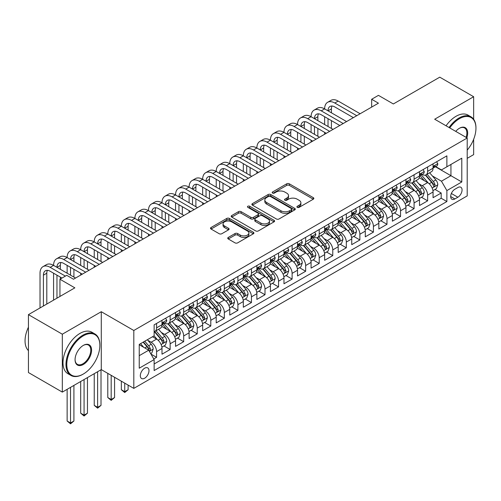 <?xml version="1.0" encoding="UTF-8"?>
<svg xmlns="http://www.w3.org/2000/svg" width="501" height="501" viewBox="0 0 501 501"><rect width="100%" height="100%" fill="white"/><g stroke="black" fill="none" stroke-linecap="round" stroke-linejoin="round"><path stroke-width="0.75" d="M297.293 207.351A1.315 0.758 0 0 0 299.16 207.351L313.294 199.191A1.879 1.083 0 0 0 313.845 198.421A1.879 1.083 0 0 0 313.294 197.651L289.346 183.829A1.879 1.083 0 0 0 286.685 183.829L272.55 191.989A1.315 0.758 0 0 0 272.168 192.528A1.315 0.758 0 0 0 272.55 193.067A1.315 0.758 0 0 0 274.416 193.067L276.245 192.008A6.018 3.476 0 0 1 284.756 192.008L286.754 193.161A6.018 3.476 0 0 1 288.513 195.615A6.018 3.476 0 0 1 286.754 198.077L284.925 199.129A1.315 0.758 0 0 0 284.537 199.667A1.315 0.758 0 0 0 284.925 200.206A1.315 0.758 0 0 0 286.785 200.206L288.614 199.147A6.018 3.476 0 0 1 297.131 199.147L299.122 200.3A6.018 3.476 0 0 1 300.888 202.761A6.018 3.476 0 0 1 299.122 205.216L297.293 206.274A1.315 0.758 0 0 0 296.911 206.813A1.315 0.758 0 0 0 297.293 207.351L297.293 206.274M144.651 378.217A6.131 3.538 120 0 0 148.659 372.813A6.131 3.538 120 0 0 147.72 367.897A6.131 3.538 120 0 0 144.651 368.204A6.131 3.538 120 0 0 140.643 373.608A6.131 3.538 120 0 0 141.589 378.518A6.131 3.538 120 0 0 144.651 378.217M228.287 237.436A1.879 1.083 0 0 0 227.736 238.207A1.879 1.083 0 0 0 228.287 238.971L235.007 242.853A1.879 1.083 0 0 0 237.662 242.853L253.362 233.792A1.879 1.083 0 0 0 253.913 233.021A1.879 1.083 0 0 0 253.362 232.251L229.414 218.43A1.879 1.083 0 0 0 226.759 218.43L211.059 227.492A1.879 1.083 0 0 0 210.508 228.262A1.879 1.083 0 0 0 211.059 229.026L219.175 233.71A1.879 1.083 0 0 0 221.837 233.71L228.55 229.834A1.879 1.083 0 0 0 229.101 229.063A1.879 1.083 0 0 0 228.55 228.299L224.529 225.976A5.035 2.906 0 0 1 223.051 223.922A5.035 2.906 0 0 1 226.158 221.235A5.035 2.906 0 0 1 231.644 221.868L247.406 230.967A5.035 2.906 0 0 1 248.884 233.021A5.035 2.906 0 0 1 245.778 235.708A5.035 2.906 0 0 1 240.292 235.075L237.662 233.56A1.879 1.083 0 0 0 235.007 233.56L228.287 237.436L228.287 238.971L235.007 235.126L235.007 233.56M473.645 119.269L473.645 96.724L439.765 77.167L393.348 103.964L378.437 95.359L371.661 99.267L378.437 103.181L73.503 279.232L66.727 275.325L59.951 279.232L59.951 296.448M62.318 334.205L62.318 392.108L101.283 369.613L101.283 311.71L62.318 334.205L28.438 314.641L74.856 287.843L59.951 279.232M101.283 311.71L133.811 330.485L467.208 138L467.208 195.904L133.811 388.388L133.811 330.485M473.645 96.724L434.68 119.219L467.208 138M276.377 218.968A1.879 1.083 0 0 0 279.038 218.968L294.732 209.9A1.879 1.083 0 0 0 295.283 209.136A1.879 1.083 0 0 0 294.732 208.366L270.79 194.545A1.879 1.083 0 0 0 268.129 194.545L252.429 203.606A1.879 1.083 0 0 0 251.878 204.37A1.879 1.083 0 0 0 252.429 205.141L276.377 218.968M248.371 207.633A1.315 0.758 0 0 1 249.705 207.821L249.705 206.255L274.047 220.308A1.879 1.083 0 0 1 274.598 221.079A1.879 1.083 0 0 1 274.047 221.849L258.353 230.911A1.879 1.083 0 0 1 255.692 230.911L231.744 217.083L231.744 215.549A1.879 1.083 0 0 0 231.193 216.313A1.879 1.083 0 0 0 231.744 217.083M231.744 215.549L238.463 211.672A1.879 1.083 0 0 1 241.125 211.672L250.832 217.277A1.879 1.083 0 0 0 253.493 217.277L257.952 214.704A1.879 1.083 0 0 0 258.503 213.933A1.879 1.083 0 0 0 257.952 213.169L247.838 207.333A1.315 0.758 0 0 1 247.456 206.794A1.315 0.758 0 0 1 248.271 206.093A1.315 0.758 0 0 1 249.705 206.255M62.318 392.108L28.438 372.544L28.438 314.641M467.208 158.347L473.645 154.627L473.645 139.309M153.769 358.948L156.581 357.326L150.958 354.075M147.757 340.26L151.158 342.221A7.665 4.428 60 0 1 156.581 351.614L161.998 348.483L161.998 354.194L170.133 349.498L163.965 345.94M161.309 332.432L164.71 334.399A7.665 4.428 60 0 1 170.133 343.786L175.55 340.661L175.55 346.373L183.685 341.676L177.517 338.119M174.862 324.61L178.262 326.577A7.665 4.428 60 0 1 183.685 335.964L189.109 332.833L189.109 338.544L197.237 333.854L191.069 330.291M188.414 316.782L191.814 318.749A7.665 4.428 60 0 1 197.237 328.136L202.661 325.011L202.661 330.723L210.789 326.026L204.621 322.469M201.966 308.96L205.372 310.927A7.665 4.428 60 0 1 210.789 320.314L216.213 317.183L216.213 322.894L224.342 318.204L218.179 314.641M215.518 301.139L218.924 303.099A7.665 4.428 60 0 1 224.342 312.492L229.765 309.361L229.765 315.073L237.894 310.376L231.731 306.819M229.07 293.31L232.477 295.277A7.665 4.428 60 0 1 237.894 304.664L243.317 301.533L243.317 307.245L251.446 302.554L245.283 298.991M242.622 285.489L246.029 287.449A7.665 4.428 60 0 1 251.446 296.842L256.869 293.711L256.869 299.423L265.004 294.726L258.835 291.169M256.18 277.66L259.581 279.627A7.665 4.428 60 0 1 265.004 289.014L270.421 285.883L270.421 291.601L278.556 286.904L272.387 283.341M269.732 269.839L273.133 271.799A7.665 4.428 60 0 1 278.556 281.193L283.973 278.061L283.973 283.773L292.108 279.082L285.939 275.519M283.284 262.01L286.685 263.977A7.665 4.428 60 0 1 292.108 273.364L297.525 270.239L297.525 275.951L305.66 271.254L299.492 267.697M296.836 254.189L300.237 256.155A7.665 4.428 60 0 1 305.66 265.543L311.083 262.411L311.083 268.123L319.212 263.432L313.044 259.869M310.388 246.36L313.789 248.327A7.665 4.428 60 0 1 319.212 257.721L324.635 254.589L324.635 260.301L332.764 255.604L326.596 252.047M323.94 238.539L327.347 240.505A7.665 4.428 60 0 1 332.764 249.893L338.188 246.761L338.188 252.473L346.316 247.782L340.154 244.219M337.492 230.717L340.899 232.677A7.665 4.428 60 0 1 346.316 242.071L351.74 238.939L351.74 244.651L359.868 239.954L353.706 236.397M351.044 222.889L354.451 224.855A7.665 4.428 60 0 1 359.868 234.243L365.292 231.111L365.292 236.829L373.42 232.132L367.258 228.569M364.596 215.067L368.003 217.027A7.665 4.428 60 0 1 373.42 226.421L378.844 223.289L378.844 229.001L386.979 224.304L380.81 220.747M378.155 207.239L381.555 209.205A7.665 4.428 60 0 1 386.979 218.593L392.396 215.468L392.396 221.179L400.531 216.482L394.362 212.919M391.707 199.417L395.107 201.383A7.665 4.428 60 0 1 400.531 210.771L405.948 207.639L405.948 213.351L414.083 208.66L407.914 205.097M405.259 191.589L408.659 193.555A7.665 4.428 60 0 1 414.083 202.943L419.5 199.818L419.5 205.529L427.635 200.832L427.635 195.121A7.665 4.428 -120 0 0 422.211 185.733L418.811 183.767M421.466 197.275L427.635 200.832M161.998 348.483A7.665 4.428 -120 0 0 156.581 339.096L152.511 336.747M175.55 340.661A7.665 4.428 -120 0 0 170.133 331.267L161.748 326.433M189.109 332.833A7.665 4.428 -120 0 0 183.685 323.446L175.306 318.605M202.661 325.011A7.665 4.428 -120 0 0 197.237 315.617L188.858 310.783M216.213 317.183A7.665 4.428 -120 0 0 210.789 307.796L202.41 302.955M229.765 309.361A7.665 4.428 -120 0 0 224.342 299.967L215.962 295.133M243.317 301.533A7.665 4.428 -120 0 0 237.894 292.146L229.514 287.305M256.869 293.711A7.665 4.428 -120 0 0 251.446 284.324L243.066 279.483M270.421 285.883A7.665 4.428 -120 0 0 265.004 276.496L256.618 271.655M283.973 278.061A7.665 4.428 -120 0 0 278.556 268.674L270.171 263.833M297.525 270.239A7.665 4.428 -120 0 0 292.108 260.846L283.723 256.011M311.083 262.411A7.665 4.428 -120 0 0 305.66 253.024L297.281 248.183M324.635 254.589A7.665 4.428 -120 0 0 319.212 245.196L310.833 240.361M338.188 246.761A7.665 4.428 -120 0 0 332.764 237.374L324.385 232.533M351.74 238.939A7.665 4.428 -120 0 0 346.316 229.552L337.937 224.711M365.292 231.111A7.665 4.428 -120 0 0 359.868 221.724L351.489 216.883M378.844 223.289A7.665 4.428 -120 0 0 373.42 213.902L365.041 209.061M392.396 215.468A7.665 4.428 -120 0 0 386.979 206.074L378.593 201.239M405.948 207.639A7.665 4.428 -120 0 0 400.531 198.252L392.145 193.411M419.5 199.818A7.665 4.428 -120 0 0 414.083 190.424L405.697 185.589M457.858 187.531L454.877 189.253A5.943 3.432 120 0 0 450.994 194.488A5.943 3.432 120 0 0 451.902 199.248A5.943 3.432 120 0 0 454.877 198.953L457.858 197.231A5.943 3.432 120 0 0 461.74 191.996A5.943 3.432 120 0 0 460.826 187.236A5.943 3.432 120 0 0 457.858 187.531M139.234 355.679L148.722 350.205L154.139 359.593L154.139 370.546L446.879 201.54L446.879 190.58L441.456 181.193L432.363 175.945M154.139 359.593L139.234 368.204L139.234 344.412L154.139 335.808L154.139 324.855L446.879 155.842L446.879 166.795L461.79 158.191L461.79 181.976L446.879 190.58M164.641 323.089L164.71 323.132A7.665 4.428 60 0 0 168.543 323.508L173.966 320.383A7.665 4.428 -120 0 0 175.55 316.87L175.55 312.492M178.193 315.267L178.262 315.304A7.665 4.428 60 0 0 182.095 315.686L187.518 312.555A7.665 4.428 -120 0 0 189.109 309.048L189.109 304.664M191.745 307.439L191.814 307.482A7.665 4.428 60 0 0 195.647 307.865L201.07 304.733A7.665 4.428 -120 0 0 202.661 301.22L202.661 296.842M205.297 299.617L205.372 299.654A7.665 4.428 60 0 0 209.205 300.036L214.622 296.905A7.665 4.428 -120 0 0 216.213 293.398L216.213 289.014M218.849 291.789L218.924 291.832A7.665 4.428 60 0 0 222.757 292.215L228.174 289.083A7.665 4.428 -120 0 0 229.765 285.57L229.765 281.193M232.401 283.967L232.477 284.011A7.665 4.428 60 0 0 236.309 284.386L241.726 281.255A7.665 4.428 -120 0 0 243.317 277.748L243.317 273.364M245.96 276.145L246.029 276.183A7.665 4.428 60 0 0 249.861 276.565L255.285 273.433A7.665 4.428 -120 0 0 256.869 269.926L256.869 265.543M259.512 268.317L259.581 268.361A7.665 4.428 60 0 0 263.413 268.736L268.837 265.611A7.665 4.428 -120 0 0 270.421 262.098L270.421 257.714M273.064 260.495L273.133 260.533A7.665 4.428 60 0 0 276.965 260.915L282.389 257.783A7.665 4.428 -120 0 0 283.973 254.276L283.973 249.893M286.616 252.667L286.685 252.711A7.665 4.428 60 0 0 290.517 253.086L295.941 249.961A7.665 4.428 -120 0 0 297.525 246.448L297.525 242.071M300.168 244.845L300.237 244.883A7.665 4.428 60 0 0 304.069 245.265L309.493 242.133A7.665 4.428 -120 0 0 311.083 238.626L311.083 234.243M313.72 237.017L313.789 237.061A7.665 4.428 60 0 0 317.628 237.443L323.045 234.311A7.665 4.428 -120 0 0 324.635 230.798L324.635 226.421M327.272 229.195L327.347 229.239A7.665 4.428 60 0 0 331.18 229.615L336.597 226.483A7.665 4.428 -120 0 0 338.188 222.976L338.188 218.593M340.824 221.373L340.899 221.411A7.665 4.428 60 0 0 344.732 221.793L350.149 218.661A7.665 4.428 -120 0 0 351.74 215.154L351.74 210.771M354.376 213.545L354.451 213.589A7.665 4.428 60 0 0 358.284 213.965L363.701 210.84A7.665 4.428 -120 0 0 365.292 207.326L365.292 202.943M367.934 205.723L368.003 205.761A7.665 4.428 60 0 0 371.836 206.143L377.259 203.011A7.665 4.428 -120 0 0 378.844 199.504L378.844 195.121M381.486 197.895L381.555 197.939A7.665 4.428 60 0 0 385.388 198.315L390.811 195.19A7.665 4.428 -120 0 0 392.396 191.676L392.396 187.293M395.038 190.073L395.107 190.111A7.665 4.428 60 0 0 398.94 190.493L404.363 187.361A7.665 4.428 -120 0 0 405.948 183.854L405.948 179.471M408.591 182.245L408.659 182.289A7.665 4.428 60 0 0 412.492 182.671L417.915 179.54A7.665 4.428 -120 0 0 419.5 176.026L419.5 171.649M154.139 363.976L441.187 198.252L441.187 193.01L433.058 197.701L433.058 191.989A7.665 4.428 -120 0 0 427.635 182.602L419.256 177.761M422.143 174.423L422.211 174.461A7.665 4.428 -120 0 0 426.044 174.843A7.665 4.428 -120 0 0 427.635 171.336L427.635 166.952M426.044 174.843L431.467 171.711A7.665 4.428 -120 0 0 433.058 168.204L433.058 163.821M156.581 323.446L156.581 327.823A7.665 4.428 60 0 1 154.991 331.336A7.665 4.428 60 0 1 154.139 331.643M154.991 331.336L160.414 328.205A7.665 4.428 -120 0 0 161.998 324.698L161.998 320.314M170.133 315.617L170.133 320.001A7.665 4.428 60 0 1 168.543 323.508M183.685 307.796L183.685 312.179A7.665 4.428 60 0 1 182.095 315.686M197.237 299.967L197.237 304.351A7.665 4.428 60 0 1 195.647 307.865M210.789 292.146L210.789 296.529A7.665 4.428 60 0 1 209.205 300.036M224.342 284.324L224.342 288.701A7.665 4.428 60 0 1 222.757 292.215M237.894 276.496L237.894 280.879A7.665 4.428 60 0 1 236.309 284.386M251.446 268.674L251.446 273.051A7.665 4.428 60 0 1 249.861 276.565M265.004 260.846L265.004 265.229A7.665 4.428 60 0 1 263.413 268.736M278.556 253.024L278.556 257.401A7.665 4.428 60 0 1 276.965 260.915M292.108 245.196L292.108 249.579A7.665 4.428 60 0 1 290.517 253.086M305.66 237.374L305.66 241.758A7.665 4.428 60 0 1 304.069 245.265M319.212 229.546L319.212 233.929A7.665 4.428 60 0 1 317.628 237.443M332.764 221.724L332.764 226.108A7.665 4.428 60 0 1 331.18 229.615M346.316 213.902L346.316 218.279A7.665 4.428 60 0 1 344.732 221.793M359.868 206.074L359.868 210.458A7.665 4.428 60 0 1 358.284 213.965M373.42 198.252L373.42 202.629A7.665 4.428 60 0 1 371.836 206.143M386.979 190.424L386.979 194.808A7.665 4.428 60 0 1 385.388 198.315M400.531 182.602L400.531 186.986A7.665 4.428 60 0 1 398.94 190.493M414.083 174.774L414.083 179.158A7.665 4.428 60 0 1 412.492 182.671M414.083 202.943L414.083 208.66M400.531 210.771L400.531 216.482M386.979 218.593L386.979 224.304M373.42 226.421L373.42 232.132M359.868 234.243L359.868 239.954M346.316 242.071L346.316 247.782M332.764 249.893L332.764 255.604M319.212 257.721L319.212 263.432M305.66 265.543L305.66 271.254M292.108 273.364L292.108 279.082M278.556 281.193L278.556 286.904M265.004 289.014L265.004 294.726M251.446 296.842L251.446 302.554M237.894 304.664L237.894 310.376M224.342 312.492L224.342 318.204M210.789 320.314L210.789 326.026M197.237 328.136L197.237 333.854M183.685 335.964L183.685 341.676M170.133 343.786L170.133 349.498M156.581 351.614L156.581 357.326M148.722 350.205L139.234 344.726M441.456 181.193L450.944 175.713L450.944 164.447L461.79 158.191M435.425 166.752L461.79 181.976M435.695 166.595L441.456 169.927L446.879 166.795M101.283 369.613L133.811 388.388M371.661 99.267L371.661 107.095M435.018 189.447L441.187 193.01M441.187 198.252L446.879 201.54M297.819 207.533L299.122 206.781A6.018 3.476 0 0 0 300.888 204.327L300.888 202.761M288.513 195.615L288.513 197.181A6.018 3.476 0 0 1 286.754 199.642L285.451 200.394M313.269 199.204L289.346 185.395A1.879 1.083 0 0 0 286.685 185.395L273.076 193.248M294.707 209.919L270.79 196.11A1.879 1.083 0 0 0 268.129 196.11L252.454 205.153M291.407 209.675A1.315 0.758 0 0 0 291.795 209.136A1.315 0.758 0 0 0 291.407 208.598L270.39 196.461A1.315 0.758 0 0 0 268.53 196.461L266.601 197.576A6.018 3.476 0 0 0 264.835 200.037A6.018 3.476 0 0 0 266.601 202.492L280.967 210.783A6.018 3.476 0 0 0 289.478 210.783L291.407 209.675L291.407 211.24A1.315 0.758 0 0 0 291.795 210.702L291.795 209.136M264.835 200.037L264.835 201.596A6.018 3.476 0 0 0 266.601 204.057L266.601 202.492M291.407 211.24L289.478 212.349A6.018 3.476 0 0 1 280.967 212.349L266.601 204.057M231.769 217.096L238.463 213.232L238.463 211.672M258.503 213.933L258.503 215.499A1.879 1.083 0 0 1 257.952 216.269L253.493 218.843A1.879 1.083 0 0 1 250.832 218.843L241.125 213.232A1.879 1.083 0 0 0 238.463 213.232M249.705 207.821L274.022 221.862M260.915 223.095A5.035 2.906 0 0 0 266.394 223.722A5.035 2.906 0 0 0 269.5 221.041A5.035 2.906 0 0 0 268.029 218.987L262.474 215.781A1.879 1.083 0 0 0 259.812 215.781L255.36 218.348A1.879 1.083 0 0 0 254.809 219.119A1.879 1.083 0 0 0 255.36 219.889L260.915 223.095L260.915 224.661A5.035 2.906 0 0 0 266.394 225.287A5.035 2.906 0 0 0 269.5 222.607L269.5 221.041M254.809 219.119L254.809 220.684A1.879 1.083 0 0 0 255.36 221.455L255.36 219.889M260.915 224.661L255.36 221.455M248.884 233.021L248.884 234.587A5.035 2.906 0 0 1 245.778 237.267A5.035 2.906 0 0 1 240.292 236.641L237.662 235.126A1.879 1.083 0 0 0 235.007 235.126M223.051 223.922L223.051 225.488A5.035 2.906 0 0 0 224.529 227.542L224.529 225.976M228.525 229.846L224.529 227.542M253.337 233.804L229.414 219.995A1.879 1.083 0 0 0 226.759 219.995L211.084 229.045M432.939 190.649L436.446 188.626L437.799 184.712A5.079 2.931 -120 0 0 435.82 179.947L429.626 172.776M428.386 183.097L421.31 174.905M424.36 180.711L420.251 175.957A12.168 7.027 -120 0 0 419.876 175.532M425.355 175.118L431.618 182.37A5.079 2.931 60 0 1 433.428 185.871L433.797 186.472L434.486 186.372L435.056 184.932A5.079 2.931 -120 0 0 433.246 181.431L427.052 174.26M425.725 174.999L432.457 182.79A2.586 1.497 60 0 1 433.108 183.804L435.056 184.932M436.647 161.748L437.799 163.746A5.079 2.931 60 0 1 436.747 165.988L434.173 167.478A5.079 2.931 -120 0 0 435.056 166.307L434.949 165.856M40.024 307.952L40.024 273.208A14.372 8.298 60 0 1 43.005 266.632L46.393 264.672A14.372 8.298 60 0 1 53.576 265.386A14.372 8.298 60 0 1 56.557 258.804L59.945 256.85A14.372 8.298 60 0 1 67.134 257.558A14.372 8.298 60 0 1 70.109 250.982L73.497 249.022A14.372 8.298 60 0 1 80.686 249.736A14.372 8.298 60 0 1 83.661 243.154L87.049 241.2A14.372 8.298 60 0 1 94.238 241.914A14.372 8.298 60 0 1 97.213 235.332L100.601 233.372A14.372 8.298 60 0 1 107.79 234.086A14.372 8.298 60 0 1 110.765 227.504L114.153 225.55A14.372 8.298 60 0 1 121.342 226.264A14.372 8.298 60 0 1 124.317 219.682L127.705 217.728A14.372 8.298 60 0 1 134.894 218.436A14.372 8.298 60 0 1 137.875 211.86L141.263 209.9A14.372 8.298 60 0 1 148.446 210.614A14.372 8.298 60 0 1 151.427 204.032L154.815 202.078A14.372 8.298 60 0 1 161.998 202.786A14.372 8.298 60 0 1 164.979 196.21L168.367 194.25A14.372 8.298 60 0 1 175.55 194.964A14.372 8.298 60 0 1 178.531 188.382L181.919 186.428A14.372 8.298 60 0 1 189.109 187.142A14.372 8.298 60 0 1 192.083 180.56L195.471 178.6A14.372 8.298 60 0 1 202.661 179.314A14.372 8.298 60 0 1 205.635 172.732L209.023 170.778A14.372 8.298 60 0 1 216.213 171.492A14.372 8.298 60 0 1 219.188 164.91L222.576 162.957A14.372 8.298 60 0 1 229.765 163.664A14.372 8.298 60 0 1 232.74 157.082L236.128 155.128A14.372 8.298 60 0 1 243.317 155.842A14.372 8.298 60 0 1 246.292 149.26L249.68 147.307A14.372 8.298 60 0 1 256.869 148.014A14.372 8.298 60 0 1 259.85 141.439L263.238 139.478A14.372 8.298 60 0 1 270.421 140.192A14.372 8.298 60 0 1 273.402 133.61L276.79 131.657A14.372 8.298 60 0 1 283.973 132.364A14.372 8.298 60 0 1 286.954 125.789L290.342 123.828A14.372 8.298 60 0 1 297.525 124.542A14.372 8.298 60 0 1 300.506 117.96L303.894 116.007A14.372 8.298 60 0 1 311.083 116.72A14.372 8.298 60 0 1 314.058 110.139L317.446 108.178A14.372 8.298 60 0 1 324.635 108.892A14.372 8.298 60 0 1 327.61 102.31L330.998 100.357A14.372 8.298 60 0 1 338.188 101.07L360.144 113.746M327.61 102.31A14.372 8.298 60 0 1 334.8 103.024L356.756 115.7M433.227 167.716L433.246 167.716A5.079 2.931 -120 0 0 434.173 167.478M434.398 165.931L435.056 166.307C434.736 165.543 434.198 165.856 433.428 167.246A5.079 2.931 60 0 1 433.058 167.967M353.368 117.654L334.8 106.938A9.582 5.53 -120 0 0 330.009 106.462A9.582 5.53 -120 0 0 328.023 110.846L331.411 108.892L331.411 112.806M332.013 106.018A9.582 5.53 -120 0 0 331.411 108.892M328.023 118.674L328.023 126.496M331.411 120.628L331.411 128.456M324.635 134.243L324.635 132.364M324.635 124.542L324.635 116.72M467.208 150.143A23.384 13.502 120 0 0 475.95 128.262A23.384 13.502 120 0 0 459.417 118.712A23.384 13.502 120 0 0 449.735 127.912M449.04 127.511A23.96 13.834 -60 0 1 459.01 118.011A23.96 13.834 -60 0 1 470.99 116.821A23.96 13.834 -60 0 1 475.95 127.793A23.96 13.834 -60 0 1 475.95 128.024M455.741 131.381A11.692 6.751 -60 0 1 459.417 128.262L459.417 128.262A11.692 6.751 -60 0 1 466.819 137.775M446.059 125.789A23.96 13.834 -60 0 1 456.029 116.288A23.96 13.834 -60 0 1 468.009 115.098L470.99 116.821M466.112 137.368A11.116 6.419 120 0 0 464.565 127.943A11.116 6.419 120 0 0 459.21 128.381M82.922 374.266L83.329 374.028A23.384 13.502 120 0 0 99.862 345.389A23.384 13.502 120 0 0 83.329 335.845A23.384 13.502 120 0 0 66.79 364.484A23.384 13.502 120 0 0 83.329 374.028L82.922 374.266A23.96 13.834 -60 0 1 70.942 375.449A23.96 13.834 -60 0 1 67.272 356.255A23.96 13.834 -60 0 1 82.922 335.144A23.96 13.834 -60 0 1 94.902 333.954A23.96 13.834 -60 0 1 99.862 344.92A23.96 13.834 -60 0 1 99.862 345.158M83.329 364.484A11.692 6.751 -60 0 1 75.062 359.712A11.692 6.751 -60 0 1 83.329 345.389L83.329 345.389A11.692 6.751 -60 0 1 91.595 350.168A11.692 6.751 -60 0 1 83.329 364.484M75.062 359.474A11.116 6.419 120 0 0 77.361 364.333A11.116 6.419 120 0 0 82.922 363.782A11.116 6.419 120 0 0 90.18 353.982A11.116 6.419 120 0 0 88.477 345.076A11.116 6.419 120 0 0 83.122 345.515M70.942 375.449L67.961 373.733A23.96 13.834 -60 0 1 64.285 354.533A23.96 13.834 -60 0 1 79.941 333.422A23.96 13.834 -60 0 1 91.915 332.232L94.902 333.954M28.438 350.637A23.96 13.834 -60 0 1 28.438 327.159M419.387 198.471L422.894 196.448L424.247 192.541A5.079 2.931 -120 0 0 422.268 187.769L416.074 180.598M414.834 190.919L407.758 182.727M410.807 188.533L406.699 183.779A12.168 7.027 -120 0 0 406.324 183.353M411.803 182.946L418.066 190.192A5.079 2.931 60 0 1 419.876 193.693L420.245 194.294L420.934 194.2L421.504 192.753A5.079 2.931 -120 0 0 419.694 189.259L413.5 182.088M412.173 182.827L418.899 190.618A2.586 1.497 60 0 1 419.556 191.626L421.504 192.753M405.835 206.299L409.336 204.276L410.695 200.362A5.079 2.931 -120 0 0 408.716 195.597L402.522 188.426M401.282 198.747L394.206 190.549M397.255 196.361L393.147 191.607A12.168 7.027 -120 0 0 392.771 191.182M398.251 190.768L404.514 198.02A5.079 2.931 60 0 1 406.324 201.521L406.693 202.122L407.382 202.022L407.952 200.582A5.079 2.931 -120 0 0 406.142 197.081L399.948 189.91M398.621 190.649L405.347 198.44A2.586 1.497 60 0 1 405.998 199.454L407.952 200.582M392.283 214.121L395.784 212.098L397.143 208.191A5.079 2.931 -120 0 0 395.164 203.419L388.97 196.248M387.73 206.569L380.654 198.377M383.703 204.183L379.595 199.429A12.168 7.027 -120 0 0 379.219 199.003M384.699 198.59L390.962 205.842A5.079 2.931 60 0 1 392.771 209.343L393.141 209.944L393.83 209.85L394.4 208.403A5.079 2.931 -120 0 0 392.59 204.903L386.396 197.738M385.069 198.471L391.795 206.268A2.586 1.497 60 0 1 392.446 207.276L394.4 208.403M378.731 221.949L382.232 219.926L383.584 216.012A5.079 2.931 -120 0 0 381.612 211.24L375.418 204.076M374.178 214.397L367.101 206.199M370.151 212.011L366.043 207.251A12.168 7.027 -120 0 0 365.667 206.832M371.147 206.418L377.41 213.67A5.079 2.931 60 0 1 379.219 217.165L379.589 217.772L380.278 217.672L380.848 216.232A5.079 2.931 -120 0 0 379.032 212.731L372.844 205.56M371.51 206.299L378.242 214.09A2.586 1.497 60 0 1 378.894 215.104L380.848 216.232M423.094 169.576L424.247 171.567A5.079 2.931 60 0 1 423.195 173.816L420.621 175.3A5.079 2.931 -120 0 0 421.504 174.135L421.397 173.684M314.058 110.139A14.372 8.298 60 0 1 321.247 110.846L324.635 108.892L346.592 121.568M321.247 110.846L343.204 123.528M419.675 175.538L419.694 175.538A5.079 2.931 -120 0 0 420.621 175.3M420.846 173.753L421.504 174.135C421.184 173.365 420.64 173.678 419.876 175.068A5.079 2.931 60 0 1 419.5 175.795M339.81 125.482L321.247 114.76A9.582 5.53 -120 0 0 316.457 114.284A9.582 5.53 -120 0 0 314.471 118.674L317.859 116.72L317.859 120.628M318.454 113.846A9.582 5.53 -120 0 0 317.859 116.72M314.471 126.496L314.471 134.324M317.859 128.456L317.859 136.278M311.083 142.071L311.083 140.192M311.083 132.364L311.083 124.542M409.542 177.398L410.695 179.396A5.079 2.931 60 0 1 409.643 181.638L407.069 183.128A5.079 2.931 -120 0 0 407.952 181.957L407.845 181.506M300.506 117.96A14.372 8.298 60 0 1 307.695 118.674L311.083 116.72L333.033 129.396M307.695 118.674L329.645 131.35M406.117 183.366L406.142 183.366A5.079 2.931 -120 0 0 407.069 183.128M407.294 181.575L407.952 181.957C407.632 181.193 407.088 181.506 406.324 182.896A5.079 2.931 60 0 1 405.948 183.616M326.257 133.304L307.695 122.588A9.582 5.53 -120 0 0 302.898 122.112A9.582 5.53 -120 0 0 300.913 126.496L304.307 124.542L304.307 128.456M304.902 121.668A9.582 5.53 -120 0 0 304.307 124.542M300.913 134.324L300.913 142.146M304.307 136.278L304.307 144.106M297.525 149.893L297.525 148.014M297.525 140.192L297.525 132.364M395.99 185.22L397.143 187.217A5.079 2.931 60 0 1 396.091 189.466L393.517 190.95A5.079 2.931 -120 0 0 394.4 189.779L394.293 189.328M286.954 125.789A14.372 8.298 60 0 1 294.137 126.496L297.525 124.542L319.481 137.218M294.137 126.496L316.093 139.172M392.565 191.188L392.59 191.188A5.079 2.931 -120 0 0 393.517 190.95M393.742 189.403L394.4 189.779C394.08 189.015 393.535 189.328 392.771 190.718A5.079 2.931 60 0 1 392.396 191.445M312.705 141.132L294.137 130.41A9.582 5.53 -120 0 0 289.346 129.934A9.582 5.53 -120 0 0 287.361 134.324L290.749 132.364L290.749 136.278M291.35 129.496A9.582 5.53 -120 0 0 290.749 132.364M287.361 142.146L287.361 149.974M290.749 144.106L290.749 151.928M283.973 157.721L283.973 155.842M283.973 148.014L283.973 140.192M382.438 193.048L383.584 195.039A5.079 2.931 60 0 1 382.539 197.288L379.958 198.778A5.079 2.931 -120 0 0 380.848 197.607L380.741 197.156M273.402 133.61A14.372 8.298 60 0 1 280.585 134.324L283.973 132.364L305.929 145.046M280.585 134.324L302.541 147M379.013 199.016L379.032 199.016A5.079 2.931 -120 0 0 379.958 198.778M380.19 197.225L380.848 197.607C380.528 196.843 379.983 197.156 379.219 198.546A5.079 2.931 60 0 1 378.844 199.266M299.153 148.954L280.585 138.238A9.582 5.53 -120 0 0 275.794 137.762A9.582 5.53 -120 0 0 273.809 142.146L277.197 140.192L277.197 144.106M277.798 137.318A9.582 5.53 -120 0 0 277.197 140.192M273.809 149.974L273.809 157.796M277.197 151.928L277.197 159.75M270.421 165.543L270.421 163.664M270.421 155.842L270.421 148.014M365.179 229.771L368.68 227.748L370.032 223.834A5.079 2.931 -120 0 0 368.06 219.069L361.866 211.898M360.626 222.219L353.549 214.027M356.599 219.833L352.491 215.079A12.168 7.027 -120 0 0 352.109 214.653M357.595 214.24L363.858 221.492A5.079 2.931 60 0 1 365.667 224.993L366.037 225.594L366.719 225.5L367.296 224.053A5.079 2.931 -120 0 0 365.479 220.553L359.292 213.382M357.958 214.121L364.69 221.918A2.586 1.497 60 0 1 365.342 222.926L367.296 224.053M368.886 200.87L370.032 202.867A5.079 2.931 60 0 1 368.98 205.116L366.406 206.6A5.079 2.931 -120 0 0 367.296 205.429L367.183 204.978M259.85 141.439A14.372 8.298 60 0 1 267.033 142.146L270.421 140.192L292.377 152.868M267.033 142.146L288.989 154.822M365.461 206.838L365.479 206.838A5.079 2.931 -120 0 0 366.406 206.6M366.638 205.053L367.296 205.429C366.976 204.665 366.431 204.978 365.667 206.368A5.079 2.931 60 0 1 365.292 207.095M285.601 156.782L267.033 146.06A9.582 5.53 -120 0 0 262.242 145.584A9.582 5.53 -120 0 0 260.257 149.974L263.645 148.014L263.645 151.928M264.246 145.146A9.582 5.53 -120 0 0 263.645 148.014M260.257 157.796L260.257 165.624M263.645 159.75L263.645 167.578M256.869 173.365L256.869 171.492M256.869 163.664L256.869 155.842M351.627 237.593L355.128 235.576L356.48 231.662A5.079 2.931 -120 0 0 354.501 226.89L348.314 219.726M347.074 230.047L339.991 221.849M343.041 227.661L338.939 222.901A12.168 7.027 -120 0 0 338.557 222.482M344.037 222.068L350.305 229.32A5.079 2.931 60 0 1 352.115 232.815L352.485 233.416L353.167 233.322L353.737 231.875A5.079 2.931 -120 0 0 351.927 228.381L345.734 221.21M344.406 221.949L351.138 229.74A2.586 1.497 60 0 1 351.79 230.754L353.737 231.875M355.328 208.698L356.48 210.689A5.079 2.931 60 0 1 355.428 212.938L352.854 214.428A5.079 2.931 -120 0 0 353.737 213.257L353.631 212.806M246.292 149.26A14.372 8.298 60 0 1 253.481 149.974L256.869 148.014L278.825 160.689M253.481 149.974L275.437 162.65M351.909 214.666L351.927 214.666A5.079 2.931 -120 0 0 352.854 214.428M353.086 212.875L353.737 213.257C353.418 212.493 352.879 212.806 352.115 214.196A5.079 2.931 60 0 1 351.74 214.916M272.049 164.604L253.481 153.882A9.582 5.53 -120 0 0 248.69 153.412A9.582 5.53 -120 0 0 246.705 157.796L250.093 155.842L250.093 159.75M250.694 152.968A9.582 5.53 -120 0 0 250.093 155.842M246.705 165.624L246.705 173.446M250.093 167.578L250.093 175.4M243.317 181.193L243.317 179.314M243.317 171.492L243.317 163.664M338.075 245.421L341.576 243.398L342.928 239.484A5.079 2.931 -120 0 0 340.949 234.719L334.762 227.548M333.516 237.869L326.439 229.677M329.489 235.483L325.381 230.729A12.168 7.027 -120 0 0 325.005 230.303M330.485 229.89L336.747 237.142A5.079 2.931 60 0 1 338.563 240.643L338.933 241.244L339.615 241.144L340.185 239.703A5.079 2.931 -120 0 0 338.375 236.203L332.182 229.032M330.854 229.771L337.586 237.562A2.586 1.497 60 0 1 338.238 238.576L340.185 239.703M341.776 216.52L342.928 218.517A5.079 2.931 60 0 1 341.876 220.766L339.302 222.25A5.079 2.931 -120 0 0 340.185 221.079L340.079 220.628M232.74 157.082A14.372 8.298 60 0 1 239.929 157.796L243.317 155.842L265.273 168.518M239.929 157.796L261.885 170.472M338.357 222.488L338.375 222.488A5.079 2.931 -120 0 0 339.302 222.25M339.534 220.703L340.185 221.079C339.866 220.315 339.327 220.628 338.563 222.018A5.079 2.931 60 0 1 338.188 222.738M258.497 172.432L239.929 161.71A9.582 5.53 -120 0 0 235.138 161.234A9.582 5.53 -120 0 0 233.153 165.624L236.541 163.664L236.541 167.578M237.142 160.79A9.582 5.53 -120 0 0 236.541 163.664M233.153 173.446L233.153 181.268M236.541 175.4L236.541 183.228M229.765 189.015L229.765 187.142M229.765 179.314L229.765 171.492M324.516 253.243L328.023 251.22L329.376 247.312A5.079 2.931 -120 0 0 327.397 242.54L321.204 235.37M319.964 245.697L312.887 237.499M315.937 243.311L311.829 238.551A12.168 7.027 -120 0 0 311.453 238.132M316.933 237.718L323.195 244.97A5.079 2.931 60 0 1 325.005 248.465L325.374 249.066L326.063 248.972L326.633 247.525A5.079 2.931 -120 0 0 324.823 244.031L318.63 236.86M317.302 237.599L324.034 245.39A2.586 1.497 60 0 1 324.686 246.404L326.633 247.525M328.224 224.348L329.376 226.339A5.079 2.931 60 0 1 328.324 228.588L325.75 230.072A5.079 2.931 -120 0 0 326.633 228.907L326.527 228.456M219.188 164.91A14.372 8.298 60 0 1 226.377 165.624L229.765 163.664L251.721 176.339M226.377 165.624L248.333 178.3M324.805 230.31L324.823 230.31A5.079 2.931 -120 0 0 325.75 230.072M325.976 228.525L326.633 228.907C326.314 228.137 325.775 228.45 325.005 229.846A5.079 2.931 60 0 1 324.635 230.566M244.945 180.254L226.377 169.532A9.582 5.53 -120 0 0 221.586 169.056A9.582 5.53 -120 0 0 219.601 173.446L222.989 171.492L222.989 175.4M223.59 168.618A9.582 5.53 -120 0 0 222.989 171.492M219.601 181.268L219.601 189.096M222.989 183.228L222.989 191.05M216.213 196.843L216.213 194.964M216.213 187.142L216.213 179.314M310.964 261.071L314.471 259.048L315.824 255.134A5.079 2.931 -120 0 0 313.845 250.368L307.652 243.198M306.412 253.519L299.335 245.327M302.385 251.133L298.277 246.379A12.168 7.027 -120 0 0 297.901 245.953M303.381 245.54L309.643 252.792A5.079 2.931 60 0 1 311.453 256.293L311.822 256.894L312.511 256.794L313.081 255.353A5.079 2.931 -120 0 0 311.271 251.853L305.078 244.682M303.75 245.421L310.482 253.212A2.586 1.497 60 0 1 311.134 254.226L313.081 255.353M314.672 232.17L315.824 234.167A5.079 2.931 60 0 1 314.772 236.409L312.198 237.9A5.079 2.931 -120 0 0 313.081 236.729L312.975 236.278M205.635 172.732A14.372 8.298 60 0 1 212.825 173.446L216.213 171.492L238.169 184.168M212.825 173.446L234.781 186.121M311.253 238.138L311.271 238.138A5.079 2.931 -120 0 0 312.198 237.9M312.424 236.353L313.081 236.729C312.762 235.965 312.223 236.278 311.453 237.668A5.079 2.931 60 0 1 311.083 238.388M231.393 188.075L212.825 177.36A9.582 5.53 -120 0 0 208.034 176.884A9.582 5.53 -120 0 0 206.049 181.268L209.437 179.314L209.437 183.228M210.038 176.44A9.582 5.53 -120 0 0 209.437 179.314M206.049 189.096L206.049 196.918M209.437 191.05L209.437 198.878M202.661 204.665L202.661 202.786M202.661 194.964L202.661 187.142M297.412 268.893L300.913 266.87L302.272 262.962A5.079 2.931 -120 0 0 300.293 258.19L294.1 251.02M292.86 261.34L285.783 253.149M288.833 258.954L284.725 254.201A12.168 7.027 -120 0 0 284.349 253.775M289.829 253.362L296.091 260.614A5.079 2.931 60 0 1 297.901 264.115L298.27 264.716L298.959 264.622L299.529 263.175A5.079 2.931 -120 0 0 297.719 259.675L291.526 252.51M290.198 253.249L296.924 261.04A2.586 1.497 60 0 1 297.581 262.048L299.529 263.175M301.12 239.992L302.272 241.989A5.079 2.931 60 0 1 301.22 244.237L298.646 245.722A5.079 2.931 -120 0 0 299.529 244.551L299.423 244.106M192.083 180.56A14.372 8.298 60 0 1 199.273 181.268L202.661 179.314L224.617 191.989M199.273 181.268L221.223 193.95M297.7 245.96L297.719 245.96A5.079 2.931 -120 0 0 298.646 245.722M298.872 244.175L299.529 244.551C299.21 243.787 298.665 244.1 297.901 245.49A5.079 2.931 60 0 1 297.525 246.216M217.835 195.904L199.273 185.182A9.582 5.53 -120 0 0 194.482 184.706A9.582 5.53 -120 0 0 192.497 189.096L195.885 187.142L195.885 191.05M196.48 184.268A9.582 5.53 -120 0 0 195.885 187.142M192.497 196.918L192.497 204.746M195.885 198.878L195.885 206.7M189.109 212.493L189.109 210.614M189.109 202.786L189.109 194.964M283.86 276.721L287.361 274.698L288.72 270.784A5.079 2.931 -120 0 0 286.741 266.018L280.547 258.848M279.308 269.169L272.231 260.971M275.281 266.782L271.173 262.023A12.168 7.027 -120 0 0 270.797 261.603M276.276 261.19L282.539 268.442A5.079 2.931 60 0 1 284.349 271.943L284.718 272.544L285.407 272.444L285.977 271.003A5.079 2.931 -120 0 0 284.167 267.503L277.974 260.332M276.646 261.071L283.372 268.862A2.586 1.497 60 0 1 284.023 269.876L285.977 271.003M287.568 247.82L288.72 249.811A5.079 2.931 60 0 1 287.668 252.059L285.094 253.55A5.079 2.931 -120 0 0 285.977 252.379L285.871 251.928M178.531 188.382A14.372 8.298 60 0 1 185.721 189.096L189.109 187.142L211.059 199.818M185.721 189.096L207.671 201.771M284.142 253.788L284.167 253.788A5.079 2.931 -120 0 0 285.094 253.55M285.32 251.997L285.977 252.379C285.658 251.615 285.113 251.928 284.349 253.318A5.079 2.931 60 0 1 283.973 254.038M204.283 203.725L185.721 193.01A9.582 5.53 -120 0 0 180.924 192.534A9.582 5.53 -120 0 0 178.938 196.918L182.333 194.964L182.333 198.878M182.928 192.09A9.582 5.53 -120 0 0 182.333 194.964M178.938 204.746L178.938 212.568M182.333 206.7L182.333 214.528M175.55 220.315L175.55 218.436M175.55 210.614L175.55 202.786M270.308 284.543L273.809 282.52L275.168 278.606A5.079 2.931 -120 0 0 273.189 273.84L266.995 266.67M265.755 276.99L258.679 268.799M261.729 274.604L257.62 269.851A12.168 7.027 -120 0 0 257.245 269.425M262.724 269.012L268.987 276.264A5.079 2.931 60 0 1 270.797 279.765L271.166 280.366L271.855 280.272L272.425 278.825A5.079 2.931 -120 0 0 270.615 275.325L264.422 268.16M263.094 268.893L269.82 276.69A2.586 1.497 60 0 1 270.471 277.698L272.425 278.825M274.016 255.642L275.168 257.639A5.079 2.931 60 0 1 274.116 259.887L271.542 261.372A5.079 2.931 -120 0 0 272.425 260.201L272.319 259.75M164.979 196.21A14.372 8.298 60 0 1 172.162 196.918L175.55 194.964L197.507 207.639M172.162 196.918L194.119 209.593M270.59 261.61L270.615 261.61A5.079 2.931 -120 0 0 271.542 261.372M271.767 259.825L272.425 260.201C272.106 259.437 271.561 259.75 270.797 261.14A5.079 2.931 60 0 1 270.421 261.866M190.731 211.554L172.162 200.832A9.582 5.53 -120 0 0 167.372 200.356A9.582 5.53 -120 0 0 165.386 204.746L168.774 202.786L168.774 206.7M169.376 199.918A9.582 5.53 -120 0 0 168.774 202.786M165.386 212.568L165.386 220.396M168.774 214.528L168.774 222.35M161.998 228.143L161.998 226.264M161.998 218.436L161.998 210.614M256.756 292.371L260.257 290.348L261.61 286.434A5.079 2.931 -120 0 0 259.637 281.662L253.443 274.498M252.203 284.818L245.127 276.621M248.177 282.432L244.068 277.673A12.168 7.027 -120 0 0 243.693 277.253M249.172 276.84L255.435 284.092A5.079 2.931 60 0 1 257.245 287.587L257.614 288.194L258.303 288.094L258.873 286.647A5.079 2.931 -120 0 0 257.057 283.153L250.869 275.982M249.536 276.721L256.268 284.512A2.586 1.497 60 0 1 256.919 285.526L258.873 286.647M260.464 263.47L261.61 265.461A5.079 2.931 60 0 1 260.564 267.709L257.984 269.2A5.079 2.931 -120 0 0 258.873 268.029L258.767 267.578M151.427 204.032A14.372 8.298 60 0 1 158.61 204.746L161.998 202.786L183.955 215.461M158.61 204.746L180.567 217.421M257.038 269.438L257.057 269.438A5.079 2.931 -120 0 0 257.984 269.2M258.215 267.647L258.873 268.029C258.554 267.265 258.009 267.578 257.245 268.968A5.079 2.931 60 0 1 256.869 269.688M177.179 219.375L158.61 208.654A9.582 5.53 -120 0 0 153.82 208.184A9.582 5.53 -120 0 0 151.834 212.568L155.222 210.614L155.222 214.528M155.824 207.74A9.582 5.53 -120 0 0 155.222 210.614M151.834 220.396L151.834 228.218M155.222 222.35L155.222 230.172M148.446 235.965L148.446 234.086M148.446 226.264L148.446 218.436M243.204 300.193L246.705 298.17L248.058 294.256A5.079 2.931 -120 0 0 246.085 289.49L239.891 282.32M238.651 292.64L231.575 284.449M234.625 290.254L230.516 285.501A12.168 7.027 -120 0 0 230.134 285.075M235.62 284.662L241.883 291.914A5.079 2.931 60 0 1 243.693 295.415L244.062 296.016L244.745 295.922L245.321 294.475A5.079 2.931 -120 0 0 243.505 290.975L237.317 283.804M235.984 284.543L242.716 292.34A2.586 1.497 60 0 1 243.367 293.348L245.321 294.475M246.912 271.291L248.058 273.289A5.079 2.931 60 0 1 247.006 275.537L244.432 277.022A5.079 2.931 -120 0 0 245.321 275.851L245.208 275.4M137.875 211.86A14.372 8.298 60 0 1 145.058 212.568L148.446 210.614L170.403 223.289M145.058 212.568L167.015 225.243M243.486 277.26L243.505 277.26A5.079 2.931 -120 0 0 244.432 277.022M244.663 275.475L245.321 275.851C245.002 275.087 244.457 275.4 243.693 276.79A5.079 2.931 60 0 1 243.317 277.516M163.627 227.203L145.058 216.482A9.582 5.53 -120 0 0 140.267 216.006A9.582 5.53 -120 0 0 138.282 220.396L141.67 218.436L141.67 222.35M142.271 215.568A9.582 5.53 -120 0 0 141.67 218.436M138.282 228.218L138.282 236.046M141.67 230.172L141.67 238M134.894 243.787L134.894 241.914M134.894 234.086L134.894 226.264M229.652 308.015L233.153 305.998L234.506 302.084A5.079 2.931 -120 0 0 232.527 297.312L226.339 290.142M225.099 300.468L218.016 292.271M221.066 298.082L216.964 293.323A12.168 7.027 -120 0 0 216.582 292.903M222.062 292.49L228.331 299.742A5.079 2.931 60 0 1 230.141 303.237L230.51 303.838L231.193 303.744L231.763 302.297A5.079 2.931 -120 0 0 229.953 298.803L223.759 291.632M222.431 292.371L229.164 300.162A2.586 1.497 60 0 1 229.815 301.176L231.763 302.297M233.353 279.12L234.506 281.111A5.079 2.931 60 0 1 233.453 283.359L230.88 284.844A5.079 2.931 -120 0 0 231.763 283.679L231.656 283.228M124.317 219.682A14.372 8.298 60 0 1 131.506 220.396L134.894 218.436L156.851 231.111M131.506 220.396L153.463 233.071M229.934 285.082L229.953 285.082A5.079 2.931 -120 0 0 230.88 284.844M231.111 283.297L231.763 283.679C231.443 282.908 230.905 283.222 230.141 284.618A5.079 2.931 60 0 1 229.765 285.338M150.075 235.025L131.506 224.304A9.582 5.53 -120 0 0 126.715 223.834A9.582 5.53 -120 0 0 124.73 228.218L128.118 226.264L128.118 230.172M128.719 223.39A9.582 5.53 -120 0 0 128.118 226.264M124.73 236.046L124.73 243.868M128.118 238L128.118 245.822M121.342 251.615L121.342 249.736M121.342 241.914L121.342 234.086M216.1 315.843L219.601 313.82L220.954 309.906A5.079 2.931 -120 0 0 218.975 305.14L212.787 297.97M211.541 308.29L204.464 300.099M207.514 305.904L203.406 301.151A12.168 7.027 -120 0 0 203.03 300.725M208.51 300.312L214.772 307.564A5.079 2.931 60 0 1 216.589 311.065L216.958 311.666L217.641 311.566L218.211 310.125A5.079 2.931 -120 0 0 216.401 306.625L210.207 299.454M208.879 300.193L215.612 307.983A2.586 1.497 60 0 1 216.263 308.998L218.211 310.125M219.801 286.941L220.954 288.939A5.079 2.931 60 0 1 219.901 291.187L217.328 292.672A5.079 2.931 -120 0 0 218.211 291.501L218.104 291.05M110.765 227.504A14.372 8.298 60 0 1 117.954 228.218L121.342 226.264L143.299 238.939M117.954 228.218L139.911 240.893M216.382 292.91L216.401 292.91A5.079 2.931 -120 0 0 217.328 292.672M217.559 291.125L218.211 291.501C217.891 290.737 217.353 291.05 216.589 292.44A5.079 2.931 60 0 1 216.213 293.16M136.523 242.853L117.954 232.132A9.582 5.53 -120 0 0 113.163 231.656A9.582 5.53 -120 0 0 111.178 236.046L114.566 234.086L114.566 238M115.167 231.211A9.582 5.53 -120 0 0 114.566 234.086M111.178 243.868L111.178 251.69M114.566 245.822L114.566 253.65M107.79 259.437L107.79 257.558M107.79 249.736L107.79 241.914M202.542 323.665L206.049 321.642L207.401 317.734A5.079 2.931 -120 0 0 205.423 312.962L199.229 305.792M197.989 316.112L190.912 307.921M193.962 313.726L189.854 308.973A12.168 7.027 -120 0 0 189.478 308.547M194.958 308.14L201.22 315.386A5.079 2.931 60 0 1 203.03 318.886L203.4 319.488L204.089 319.394L204.659 317.947A5.079 2.931 -120 0 0 202.849 314.453L196.655 307.282M195.327 308.021L202.06 315.812A2.586 1.497 60 0 1 202.711 316.82L204.659 317.947M124.73 383.146L124.73 391.676L128.118 389.722L128.118 385.1M128.118 389.722L124.73 392.54L121.342 389.722L121.342 381.192M121.342 389.722L124.73 391.676L124.73 392.54M206.249 294.77L207.401 296.761A5.079 2.931 60 0 1 206.349 299.009L203.775 300.494A5.079 2.931 -120 0 0 204.659 299.329L204.552 298.878M97.213 235.332A14.372 8.298 60 0 1 104.402 236.046L107.79 234.086L129.746 246.761M104.402 236.046L126.358 248.721M202.83 300.732L202.849 300.732A5.079 2.931 -120 0 0 203.775 300.494M204.001 298.947L204.659 299.329C204.339 298.558 203.801 298.872 203.03 300.262A5.079 2.931 60 0 1 202.661 300.988M122.97 250.675L104.402 239.954A9.582 5.53 -120 0 0 99.611 239.478A9.582 5.53 -120 0 0 97.626 243.868L101.014 241.914L101.014 245.822M101.615 239.04A9.582 5.53 -120 0 0 101.014 241.914M97.626 251.69L97.626 259.518M101.014 253.65L101.014 261.472M94.238 267.265L94.238 265.386M94.238 257.558L94.238 249.736M188.99 331.493L192.497 329.47L193.849 325.556A5.079 2.931 -120 0 0 191.87 320.79L185.677 313.62M184.437 323.94L177.36 315.749M180.41 321.554L176.302 316.801A12.168 7.027 -120 0 0 175.926 316.375M181.406 315.962L187.668 323.214A5.079 2.931 60 0 1 189.478 326.715L189.848 327.316L190.537 327.216L191.106 325.775A5.079 2.931 -120 0 0 189.297 322.275L183.103 315.104M181.775 315.843L188.508 323.633A2.586 1.497 60 0 1 189.159 324.648L191.106 325.775M111.178 375.324L111.178 399.504L114.566 397.543L114.566 377.278M114.566 397.543L111.178 400.362L107.79 397.543L107.79 373.364M107.79 397.543L111.178 399.504L111.178 400.362M192.697 302.591L193.849 304.589A5.079 2.931 60 0 1 192.797 306.831L190.223 308.322A5.079 2.931 -120 0 0 191.106 307.151L191 306.7M83.661 243.154A14.372 8.298 60 0 1 90.85 243.868L94.238 241.914L116.194 254.589M90.85 243.868L112.806 256.543M189.278 308.56L189.297 308.56A5.079 2.931 -120 0 0 190.223 308.322M190.449 306.775L191.106 307.151C190.787 306.387 190.242 306.7 189.478 308.09A5.079 2.931 60 0 1 189.109 308.81M109.418 258.497L90.85 247.782A9.582 5.53 -120 0 0 86.059 247.306A9.582 5.53 -120 0 0 84.074 251.69L87.462 249.736L87.462 253.65M88.063 246.861A9.582 5.53 -120 0 0 87.462 249.736M84.074 259.518L84.074 267.34M87.462 261.472L87.462 269.3M80.686 275.087L80.686 273.208M80.686 265.386L80.686 257.558M175.438 339.315L178.938 337.292L180.297 333.384A5.079 2.931 -120 0 0 178.318 328.612L172.125 321.442M170.885 331.762L163.808 323.571M166.858 329.376L162.75 324.623A12.168 7.027 -120 0 0 162.374 324.197M167.854 323.784L174.116 331.036A5.079 2.931 60 0 1 175.926 334.536L176.296 335.138L176.985 335.044L177.554 333.597A5.079 2.931 -120 0 0 175.745 330.096L169.551 322.932M168.223 323.671L174.949 331.462A2.586 1.497 60 0 1 175.607 332.47L177.554 333.597M97.626 371.723L97.626 407.326L101.014 405.372L101.014 369.769M101.014 405.372L97.626 408.183L94.238 405.372L94.238 373.677M94.238 405.372L97.626 407.326L97.626 408.183M179.145 310.413L180.297 312.411A5.079 2.931 60 0 1 179.245 314.659L176.671 316.144A5.079 2.931 -120 0 0 177.554 314.972L177.448 314.522M70.109 250.982A14.372 8.298 60 0 1 77.298 251.69L80.686 249.736L102.642 262.411M77.298 251.69L99.248 264.365M175.726 316.381L175.745 316.381A5.079 2.931 -120 0 0 176.671 316.144M176.897 314.597L177.554 314.972C177.235 314.208 176.69 314.522 175.926 315.912A5.079 2.931 60 0 1 175.55 316.638M95.86 266.325L77.298 255.604A9.582 5.53 -120 0 0 72.507 255.128A9.582 5.53 -120 0 0 70.522 259.518L73.91 257.558L73.91 261.472M74.505 254.69A9.582 5.53 -120 0 0 73.91 257.558M70.522 267.34L70.522 275.168M73.91 269.3L73.91 277.122M67.134 273.208L67.134 265.386M161.886 347.143L165.386 345.12L166.745 341.206A5.079 2.931 -120 0 0 164.766 336.434L158.573 329.27M157.333 339.59L154.089 335.833M153.306 337.204L152.78 336.591M154.302 331.612L160.564 338.864A5.079 2.931 60 0 1 162.374 342.358L162.744 342.966L163.432 342.866L164.002 341.425A5.079 2.931 -120 0 0 162.192 337.925L155.999 330.754M154.671 331.493L161.397 339.283A2.586 1.497 60 0 1 162.048 340.298L164.002 341.425M84.074 379.545L84.074 415.147L87.462 413.193L87.462 377.591M87.462 413.193L84.074 416.012L80.686 413.193L80.686 381.505M80.686 413.193L84.074 415.147L84.074 416.012M165.593 318.241L166.745 320.233A5.079 2.931 60 0 1 165.693 322.481L163.119 323.972A5.079 2.931 -120 0 0 164.002 322.801L163.896 322.35M56.557 258.804A14.372 8.298 60 0 1 63.746 259.518L67.134 257.558L89.084 270.239M63.746 259.518L85.696 272.193M162.167 324.21L162.192 324.21A5.079 2.931 -120 0 0 163.119 323.972M163.345 322.419L164.002 322.801C163.683 322.037 163.138 322.35 162.374 323.74A5.079 2.931 60 0 1 161.998 324.46M82.308 274.147L63.746 263.432A9.582 5.53 -120 0 0 58.949 262.956A9.582 5.53 -120 0 0 56.964 267.34L60.358 265.386L60.358 269.3M60.953 262.511A9.582 5.53 -120 0 0 60.358 265.386M56.964 275.168L56.964 298.17M60.358 277.122L60.358 279.001M53.576 300.124L53.576 273.208M150.682 353.606L151.834 352.942L153.193 349.028A5.079 2.931 -120 0 0 151.214 344.262L147.313 339.747M143.674 347.293L140.537 343.661M139.754 345.026L139.234 344.425M143.111 342.17L147.012 346.686A5.079 2.931 60 0 1 148.822 350.186L149.192 350.788L149.88 350.694L150.45 349.247A5.079 2.931 -120 0 0 148.64 345.746L144.739 341.237M143.424 341.995L147.845 347.112A2.586 1.497 60 0 1 148.496 348.12L150.45 349.247M70.522 387.373L70.522 422.976L73.91 421.022L73.91 385.413M73.91 421.022L70.522 423.833L67.134 421.022L67.134 389.327M67.134 421.022L70.522 422.976L70.522 423.833M43.005 266.632A14.372 8.298 60 0 1 50.188 267.34L53.576 265.386L75.532 278.061M50.188 267.34L65.368 276.107M61.98 278.061L50.188 271.254A9.582 5.53 -120 0 0 45.397 270.778A9.582 5.53 -120 0 0 43.412 275.168L43.412 305.992M47.401 270.34A9.582 5.53 -120 0 0 46.8 273.208L46.8 304.038M151.158 342.221L156.581 339.096M164.71 334.399L170.133 331.267M178.262 326.577L183.685 323.446M191.814 318.749L197.237 315.617M205.372 310.927L210.789 307.796M218.924 303.099L224.342 299.967M232.477 295.277L237.894 292.146M246.029 287.449L251.446 284.324M259.581 279.627L265.004 276.496M273.133 271.799L278.556 268.674M286.685 263.977L292.108 260.846M300.237 256.155L305.66 253.024M313.789 248.327L319.212 245.196M327.347 240.505L332.764 237.374M340.899 232.677L346.316 229.552M354.451 224.855L359.868 221.724M368.003 217.027L373.42 213.902M381.555 209.205L386.979 206.074M395.107 201.383L400.531 198.252M408.659 193.555L414.083 190.424M422.211 185.733L427.635 182.602M427.635 171.336L433.058 168.204M156.581 327.823L161.998 324.698M170.133 320.001L175.55 316.87M183.685 312.179L189.109 309.048M197.237 304.351L202.661 301.22M210.789 296.529L216.213 293.398M224.342 288.701L229.765 285.57M237.894 280.879L243.317 277.748M251.446 273.051L256.869 269.926M265.004 265.229L270.421 262.098M278.556 257.401L283.973 254.276M292.108 249.579L297.525 246.448M305.66 241.758L311.083 238.626M319.212 233.929L324.635 230.798M332.764 226.108L338.188 222.976M346.316 218.279L351.74 215.154M359.868 210.458L365.292 207.326M373.42 202.629L378.844 199.504M386.979 194.808L392.396 191.676M400.531 186.986L405.948 183.854M414.083 179.158L419.5 176.026M427.635 195.121L433.058 191.989M451.357 193.48L457.858 197.231M450.675 196.53L454.877 198.953M299.122 206.781L299.122 205.216M284.925 200.206L284.925 199.129M286.754 199.642L286.754 198.077M272.55 193.067L272.55 191.989M286.685 185.395L286.685 183.829M289.346 185.395L289.346 183.829M313.294 199.191L313.294 197.651M252.429 205.141L252.429 203.606M268.129 196.11L268.129 194.545M270.79 196.11L270.79 194.545M294.732 209.9L294.732 208.366M280.967 212.349L280.967 210.783M289.478 212.349L289.478 210.783M241.125 213.232L241.125 211.672M250.832 218.843L250.832 217.277M253.493 218.843L253.493 217.277M257.952 216.269L257.952 214.704M274.047 221.849L274.047 220.308M237.662 235.126L237.662 233.56M240.292 236.641L240.292 235.075M228.55 229.834L228.55 228.299M211.059 229.026L211.059 227.492M226.759 219.995L226.759 218.43M229.414 219.995L229.414 218.43M253.362 233.792L253.362 232.251M432.169 188.044L437.768 184.813M433.246 181.431L435.82 179.947M429.194 183.767L431.618 182.37M437.768 163.683L433.058 166.407M338.188 101.07L334.8 103.024M418.617 195.866L424.215 192.635M419.694 189.259L422.268 187.769M415.642 191.595L418.066 190.192M405.058 203.694L410.657 200.463M406.142 197.081L408.716 195.597M402.09 199.417L404.514 198.02M391.506 211.516L397.105 208.284M392.59 204.903L395.164 203.419M388.538 207.245L390.962 205.842M377.954 219.344L383.553 216.113M379.032 212.731L381.612 211.24M374.986 215.067L377.41 213.67M424.215 171.511L419.5 174.229M410.657 179.333L405.948 182.051M397.105 187.161L392.396 189.879M383.553 194.983L378.844 197.701M364.402 227.166L370.001 223.934M365.479 220.553L368.06 219.069M361.434 222.895L363.858 221.492M370.001 202.811L365.292 205.529M350.85 234.994L356.449 231.763M351.927 228.381L354.501 226.89M347.882 230.717L350.305 229.32M356.449 210.633L351.74 213.351M337.298 242.816L342.897 239.584M338.375 236.203L340.949 234.719M334.33 238.539L336.747 237.142M342.897 218.455L338.188 221.179M323.746 250.638L329.345 247.406M324.823 244.031L327.397 242.54M320.778 246.367L323.195 244.97M329.345 226.283L324.635 229.001M310.194 258.466L315.793 255.234M311.271 251.853L313.845 250.368M307.219 254.189L309.643 252.792M315.793 234.105L311.083 236.823M296.642 266.288L302.235 263.056M297.719 259.675L300.293 258.19M293.667 262.017L296.091 260.614M302.235 241.933L297.525 244.651M283.084 274.116L288.682 270.884M284.167 267.503L286.741 266.018M280.115 269.839L282.539 268.442M288.682 249.755L283.973 252.473M269.532 281.938L275.13 278.706M270.615 275.325L273.189 273.84M266.563 277.667L268.987 276.264M275.13 257.583L270.421 260.301M255.98 289.766L261.578 286.534M257.057 283.153L259.637 281.662M253.011 285.489L255.435 284.092M261.578 265.405L256.869 268.123M242.428 297.588L248.026 294.356M243.505 290.975L246.085 289.49M239.459 293.31L241.883 291.914M248.026 273.227L243.317 275.951M228.876 305.416L234.474 302.178M229.953 298.803L232.527 297.312M225.907 301.139L228.331 299.742M234.474 281.055L229.765 283.773M215.324 313.238L220.922 310.006M216.401 306.625L218.975 305.14M212.355 308.96L214.772 307.564M220.922 288.877L216.213 291.601M201.771 321.06L207.37 317.828M202.849 314.453L205.423 312.962M198.803 316.789L201.22 315.386M207.37 296.705L202.661 299.423M188.219 328.888L193.818 325.656M189.297 322.275L191.87 320.79M185.245 324.61L187.668 323.214M193.818 304.527L189.109 307.245M174.667 336.71L180.26 333.478M175.745 330.096L178.318 328.612M171.693 332.439L174.116 331.036M180.26 312.355L175.55 315.073M161.109 344.538L166.708 341.306M162.192 337.925L164.766 336.434M158.141 340.26L160.564 338.864M166.708 320.177L161.998 322.894M149.361 351.32L153.156 349.128M148.64 345.746L151.214 344.262M144.82 347.951L147.012 346.686M46.8 273.208L43.412 275.168M475.95 128.262L475.95 127.793M99.862 345.389L99.862 344.92"/></g></svg>
